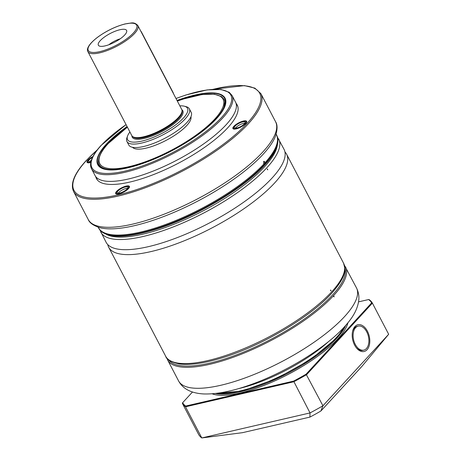 <?xml version="1.0" encoding="UTF-8"?>
<svg xmlns="http://www.w3.org/2000/svg" width="461" height="461" viewBox="0 0 461 461"><rect width="100%" height="100%" fill="white"/><g stroke="black" fill="none" stroke-linecap="round" stroke-linejoin="round"><path stroke-width="0.69" d="M97.369 179.969L91.572 168.876A79.246 24.254 -27.6 0 0 148.119 165.003A79.246 24.254 -27.6 0 0 222.588 118.108A79.246 24.254 -27.6 0 1 148.119 165.003A79.246 24.254 -27.6 0 1 91.572 168.876L90.587 164.761C90.661 159.385 94.142 152.954 101.04 145.463L126.049 124.597L101.04 145.463C97.438 149.376 94.747 153.04 92.966 156.452C89.434 163.759 90.575 167.009 91.572 168.876L95.064 175.566A79.246 24.254 -27.6 0 0 96.291 177.278A79.246 24.254 -27.6 0 0 154.637 170.495A79.246 24.254 -27.6 0 0 226.086 124.798A79.246 24.254 -27.6 0 0 236.234 104.123A79.246 24.254 -27.6 0 0 235.525 102.135L232.027 95.45L229.209 92.292L221.096 89.509L207.191 89.889L186.146 94.914L175.993 98.487L186.146 94.914L207.191 89.889L221.096 89.509L229.209 92.292L232.027 95.45L237.83 106.537M245.736 123.583A7.751 2.374 152.4 0 1 239.587 127.691A7.751 2.374 152.4 0 1 233.646 129.034A7.751 2.374 152.4 0 1 233.848 126.331A7.751 2.374 152.4 0 1 242.227 121.358A7.751 2.374 152.4 0 1 246.652 122.234A7.751 2.374 152.4 0 1 245.736 123.583M90.782 162.485A7.751 2.374 152.4 0 1 87.751 162.762A7.751 2.374 152.4 0 1 87.959 160.059A7.751 2.374 152.4 0 1 92.926 156.521M126.153 186.083A7.751 2.374 152.4 0 1 129.397 187.287A7.751 2.374 152.4 0 1 118.932 193.937A7.751 2.374 152.4 0 1 116.391 194.081A7.751 2.374 152.4 0 1 117.774 190.289A7.751 2.374 152.4 0 1 126.153 186.083M235.462 128.164A5.987 1.832 152.4 0 1 235.98 127.507A5.987 1.832 152.4 0 1 244.9 123.231M89.572 161.897A5.987 1.832 152.4 0 1 90.085 161.235A5.987 1.832 152.4 0 1 91.405 160.065M118.212 193.217A5.987 1.832 152.4 0 1 126.107 188.463A5.987 1.832 152.4 0 1 127.651 188.284M263.594 161.506L264.81 162.358L264.626 163.764L263.64 163.632L263.865 161.333M264.81 162.358A1.32 0.813 77 0 0 263.807 161.35M234.39 126.205A7.042 2.155 -27.6 0 0 233.554 128.221A7.042 2.155 -27.6 0 0 238.579 127.876A7.042 2.155 -27.6 0 0 245.2 123.709A7.042 2.155 -27.6 0 0 246.036 121.692A7.042 2.155 -27.6 0 0 241.011 122.038A7.042 2.155 -27.6 0 0 234.39 126.205M235.202 126.02A5.987 1.832 -27.6 0 0 237.006 127.991A5.987 1.832 -27.6 0 0 244.388 123.894A5.987 1.832 -27.6 0 0 242.584 121.923A5.987 1.832 -27.6 0 0 235.202 126.02M92.759 156.849A7.042 2.155 -27.6 0 0 88.5 159.932A7.042 2.155 -27.6 0 0 87.659 161.949A7.042 2.155 -27.6 0 0 90.834 162.203M92.511 157.357A5.987 1.832 -27.6 0 0 89.307 159.748A5.987 1.832 -27.6 0 0 90.932 161.759M117.14 191.257A7.042 2.155 -27.6 0 0 116.299 193.274A7.042 2.155 -27.6 0 0 121.324 192.929A7.042 2.155 -27.6 0 0 127.945 188.756A7.042 2.155 -27.6 0 0 128.786 186.745A7.042 2.155 -27.6 0 0 123.755 187.091A7.042 2.155 -27.6 0 0 117.14 191.257M117.947 191.073A5.987 1.832 -27.6 0 0 119.751 193.044A5.987 1.832 -27.6 0 0 127.132 188.947A5.987 1.832 -27.6 0 0 125.329 186.976A5.987 1.832 -27.6 0 0 117.947 191.073M99.997 230.166L106.116 242.319A100.383 30.726 -27.6 0 0 111.199 247.056A100.383 30.726 -27.6 0 0 187.327 233.502A100.383 30.726 -27.6 0 0 272.076 178.015A100.383 30.726 -27.6 0 0 285.025 156.187A100.383 30.726 -27.6 0 0 284.034 149.312L277.545 137.349M267.772 169.781L267.305 168.887L267.772 169.781L267.363 169.711M107.77 244.595A100.383 30.726 -27.6 0 0 108.692 247.252A100.383 30.726 -27.6 0 0 180.32 242.342A100.383 30.726 -27.6 0 0 274.652 182.942A100.383 30.726 -27.6 0 0 286.609 154.239A100.383 30.726 -27.6 0 0 284.956 151.963M330.606 289.981L331.073 290.868L330.52 290.159M330.67 290.805L331.073 290.868M334.179 296.815L333.718 295.922L334.179 296.815L333.776 296.746M129.904 131.979A33.814 10.349 -27.6 0 0 127.611 135.874A33.814 10.349 -27.6 0 0 141.775 141.124A33.814 10.349 -27.6 0 0 178.332 122.776A33.814 10.349 -27.6 0 0 184.36 106.209A33.814 10.349 -27.6 0 0 179.848 105.869M127.611 135.874L126.988 137.562A35.22 10.782 -27.6 0 0 126.936 141.498A35.22 10.782 -27.6 0 0 141.74 143.025A35.22 10.782 -27.6 0 0 175.785 127A35.22 10.782 -27.6 0 0 189.362 108.865A35.22 10.782 -27.6 0 0 186.1 106.658L184.36 106.209M126.936 141.498L128.763 144.99A35.22 10.782 -27.6 0 0 143.567 146.517A35.22 10.782 -27.6 0 0 177.606 130.492A35.22 10.782 -27.6 0 0 191.188 112.351L189.362 108.865M190.935 116.794A33.019 10.107 152.4 0 1 177.059 133.753A33.019 10.107 152.4 0 1 146.028 148.154A33.019 10.107 -27.6 0 1 132.555 147.318M181.68 112.599L181.525 113.02A27.827 8.517 152.4 0 1 143.941 136.9A27.827 8.517 -27.6 0 1 134.825 137.436L134.387 137.326A28.179 8.626 152.4 0 1 131.783 135.563L87.895 51.615A28.179 8.626 -27.6 0 0 99.737 52.836A28.179 8.626 -27.6 0 0 126.971 40.021A28.179 8.626 -27.6 0 0 137.833 25.505L181.72 109.453A28.179 8.626 152.4 0 1 181.68 112.599A28.179 8.626 152.4 0 1 143.625 136.784A28.179 8.626 152.4 0 1 134.387 137.326M140.657 30.91A8.805 6.385 42.6 0 1 141.809 32.673L172.881 92.102A8.805 6.385 42.6 0 1 173.624 93.963M119.9 29.74A15.939 4.881 152.4 0 1 126.723 31.723A15.939 4.881 152.4 0 1 105.05 45.893A15.939 4.881 152.4 0 1 99.34 46.037A15.939 4.881 152.4 0 1 103.085 38.056A15.939 4.881 152.4 0 1 119.9 29.74M120.206 38.822A11.444 3.504 -27.6 0 0 108.888 44.734M215.448 393.475A78.37 23.984 -27.6 0 0 240.244 391.764A78.37 23.984 -27.6 0 0 345.756 325.357M212.129 393.792A79.246 24.254 -27.6 0 0 240.221 392.956A79.246 24.254 -27.6 0 0 347.911 322.804M358.566 301.863L368.61 299.541A106.894 32.719 152.4 0 1 371.658 302.877L306.098 374.176A106.894 32.719 152.4 0 1 293.617 381.103L185.679 406.055A106.894 32.719 152.4 0 1 182.631 402.718L192.456 392.04M293.617 381.103L310.034 412.929L309.884 417.101A68.683 21.022 -27.6 0 0 320.914 410.982L322.93 405.772A107.425 32.881 152.4 0 1 310.034 412.929L201.797 437.95L242.555 432.666L309.884 417.101M371.658 302.877L372.39 303.131L306.646 374.632A107.425 32.881 152.4 0 1 293.755 381.783L185.518 406.804L201.797 437.95A107.425 32.881 -27.6 0 1 198.651 434.504L182.366 403.363A107.425 32.881 152.4 0 0 185.518 406.804L185.679 406.055M368.61 299.541L369.238 299.685A107.425 32.881 152.4 0 1 372.39 303.131L388.669 334.271L322.93 405.772L306.098 374.176M388.669 334.271L361.81 366.507L320.914 410.982M363.775 350.13A12.326 7.601 77 0 0 366.437 348.522A12.326 7.601 -103 0 0 367.705 334.058A12.326 7.601 -103 0 0 358.226 326.111A12.326 7.601 -103 0 0 355.564 327.719A12.326 7.601 77 0 0 354.29 342.183A12.326 7.601 77 0 0 363.775 350.13L362.698 350.383A12.326 7.601 -103 0 1 356.151 347.542M367.4 331.159A13.738 8.471 -103 0 1 367.872 348.66A13.738 8.471 -103 0 1 356.462 347.94A13.738 8.471 -103 0 1 354.601 345.082A13.738 8.471 -103 0 1 352.613 331.292A13.738 8.471 -103 0 1 367.4 331.159M352.509 331.782A12.326 7.601 -103 0 1 357.142 326.359L358.226 326.111M182.631 402.718L182.366 403.363M177.012 100.446A71.824 21.984 152.4 0 1 216.509 118.684A71.824 21.984 152.4 0 1 127.945 167.816A71.824 21.984 152.4 0 1 106.318 144.16A71.824 21.984 152.4 0 1 127.075 126.556M221.522 117.52A78.37 23.984 -27.6 0 0 176.01 98.533A78.37 23.984 -27.6 0 1 221.522 117.52A78.37 23.984 -27.6 0 1 124.896 171.129A78.37 23.984 -27.6 0 1 101.299 145.319A78.37 23.984 -27.6 0 0 124.896 171.129A78.37 23.984 -27.6 0 0 221.522 117.52M126.072 124.643A78.37 23.984 -27.6 0 0 101.299 145.319A78.37 23.984 -27.6 0 1 126.072 124.643M222.588 118.108A79.246 24.254 -27.6 0 0 232.027 95.45A79.246 24.254 -27.6 0 1 222.588 118.108M95.871 177.105A79.425 24.306 -27.6 0 0 150.816 175.618A79.425 24.306 -27.6 0 0 227.774 127.737A79.425 24.306 -27.6 0 0 236.326 103.673M213.31 89.284A104.785 32.068 152.4 0 1 247.223 123.237A104.785 32.068 152.4 0 1 118.028 194.917A104.785 32.068 152.4 0 1 86.472 160.405A104.785 32.068 152.4 0 1 97.19 149.992M100.273 227.792L100.285 227.792C93.566 225.729 89.555 222.974 88.247 219.534A105.661 32.339 -27.6 0 0 163.643 214.371A105.661 32.339 -27.6 0 0 262.937 151.848A105.661 32.339 -27.6 0 0 275.522 121.629L260.874 93.612A105.661 32.339 152.4 0 1 248.289 123.825A105.661 32.339 152.4 0 1 148.995 186.353A105.661 32.339 152.4 0 1 73.599 191.517C70.101 183.835 74.302 173.515 86.213 160.549L97.409 149.716M100.285 227.792A104.607 32.016 -27.6 0 0 180.505 209.513A104.607 32.016 -27.6 0 0 263.237 154.153A104.607 32.016 -27.6 0 0 275.436 136.226L275.436 136.226C277.568 129.535 277.597 124.666 275.522 121.629M264.885 162.9A100.383 30.726 -27.6 0 0 276.387 134.687L276.076 133.719M276.387 134.687L276.779 135.43A100.383 30.726 152.4 0 1 264.821 164.133A100.383 30.726 152.4 0 1 170.489 223.539A100.383 30.726 152.4 0 1 98.861 228.443L97.859 226.887M263.969 163.891A100.383 30.726 152.4 0 1 169.671 222.963A100.383 30.726 152.4 0 1 98.475 227.699M343.578 263.208L344.886 268.567C345.485 274.335 341.042 282.616 331.563 293.415C310.391 317.001 262.395 345.404 223.579 357.396C205.036 363.233 190.266 365.417 179.271 363.948C170.95 362.023 166.415 359.442 165.66 356.22A100.383 30.726 -27.6 0 0 237.288 351.311A100.383 30.726 -27.6 0 0 331.62 291.911A100.383 30.726 -27.6 0 0 343.578 263.208L286.609 154.239M100.803 232.154A100.383 30.726 -27.6 0 0 172.431 227.25A100.383 30.726 -27.6 0 0 266.763 167.85A100.383 30.726 -27.6 0 0 278.721 139.147M106.474 234.453A98.619 30.184 -27.6 0 0 181.225 221.251A98.619 30.184 -27.6 0 0 264.631 166.675A98.619 30.184 -27.6 0 0 277.372 145.111M344.845 267.703A99.501 30.455 152.4 0 1 332.496 295.04A99.501 30.455 152.4 0 1 240.751 353.23A99.501 30.455 152.4 0 1 168.634 359.828M345.52 266.919A100.383 30.726 152.4 0 1 333.562 295.628A100.383 30.726 152.4 0 1 239.23 355.028A100.383 30.726 152.4 0 1 167.602 359.932L178.574 380.919A100.383 30.726 -27.6 0 0 250.202 376.015A100.383 30.726 -27.6 0 0 344.534 316.615A100.383 30.726 -27.6 0 0 356.491 287.906L344.384 265.196M344.131 327.166A78.37 23.984 152.4 0 1 336.484 337.417A78.37 23.984 152.4 0 1 217.863 393.175M238.302 388.686A78.37 23.984 -27.6 0 0 328.779 341.388M131.921 135.799A28.53 8.73 -27.6 0 0 144.235 138.45A28.53 8.73 -27.6 0 0 173.469 124.24A28.53 8.73 -27.6 0 0 181.836 109.706M177.093 100.596A71.322 21.828 152.4 0 1 216.123 118.771A71.322 21.828 152.4 0 1 128.181 167.562A71.322 21.828 152.4 0 1 106.698 144.068A71.322 21.828 152.4 0 1 127.15 126.7M177.364 101.115A69.559 21.292 152.4 0 1 214.768 119.082A69.559 21.292 152.4 0 1 128.999 166.669A69.559 21.292 152.4 0 1 108.053 143.757A69.559 21.292 152.4 0 1 127.42 127.224M132.78 136.64A27.827 8.517 -27.6 0 0 144.253 137.499A27.827 8.517 -27.6 0 0 170.639 125.196A27.827 8.517 -27.6 0 0 182.037 110.888M99.76 51.649A27.297 8.356 -27.6 0 0 133.413 32.979A27.297 8.356 -27.6 0 0 125.196 23.984A27.297 8.356 -27.6 0 0 91.537 42.66A27.297 8.356 -27.6 0 0 99.76 51.649M88.247 219.534L73.599 191.517M212.959 89.307L244.457 85.613L254.829 88.114L260.874 93.612M276.779 135.43C280.104 142.754 276.11 152.574 264.793 164.888C243.581 188.532 195.239 217.148 156.233 229.192C125.012 238.821 105.892 238.573 98.861 228.443M233.554 128.221L234.009 129.097M246.036 121.692L246.497 122.568M87.659 161.949L88.114 162.825M116.299 193.274L116.76 194.15M128.786 186.745L129.241 187.621M165.66 356.22L108.692 247.252M178.574 380.919C182.821 388.859 191.125 393.204 203.497 393.942C216.359 394.368 231.745 391.401 249.655 385.039C284.794 372.805 324.682 348.62 344.154 327.143C350.614 319.951 357.05 311.872 358.727 300.705C359.286 296.331 358.543 292.067 356.491 287.906M166.836 358.013L167.602 359.932M344.961 326.255L336.455 338.167L310.898 359.361L276.571 378.614L242.261 391.009L216.641 393.337M127.397 127.178L107.793 143.901C97.986 153.928 97.357 163.096 99.374 164.802C100.314 166.675 102.382 168.029 105.569 168.859C110.329 170.023 116.961 169.763 125.478 168.075L144.397 162.675C171.043 153.357 201.889 134.451 215.863 118.921C219.966 114.432 222.686 110.433 224.023 106.923L224.882 101.743L224.225 99.53L221.626 96.643L214.446 94.205L202.079 94.54L183.38 99.006L177.341 101.068M137.833 25.505C133.696 21.292 131.229 23.327 125.386 23.868C116.126 26.214 107.073 30.512 98.222 36.771C87.094 45.109 86.651 49.938 87.895 51.615"/></g></svg>
